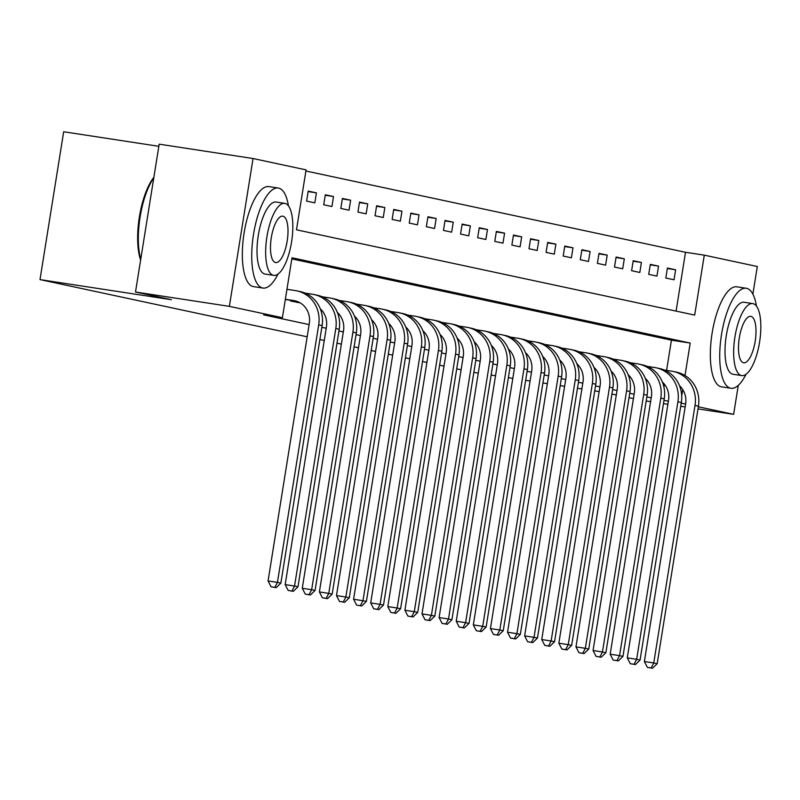 <?xml version="1.0" encoding="UTF-8"?>
<svg xmlns="http://www.w3.org/2000/svg" width="800" height="800" viewBox="0 0 800 800"><rect width="100%" height="100%" fill="white"/><g stroke="black" fill="none" stroke-linecap="round" stroke-linejoin="round"><path stroke-width="1.2" d="M158.84 146.31L63.68 131.76L40 279.6L307.16 336.81M40 279.6L171.42 299.7L135.5 292.01L159.18 144.17L253.05 158.52L306.08 169.88L296.48 229.81L694.69 315.09L704.29 255.15L757.31 266.51L752.88 294.15M676.09 311.1L685.51 252.28L305.9 170.99M685.51 252.28L704.29 255.15M306.61 201.1L314.82 202.86L316.42 192.87L308.21 191.11L306.61 201.1M323.71 204.77L331.93 206.52L333.53 196.54L325.31 194.78L323.71 204.77M340.82 208.43L349.03 210.19L350.63 200.2L342.42 198.44L340.82 208.43M357.93 212.09L366.14 213.85L367.74 203.86L359.53 202.1L357.93 212.09M375.03 215.76L383.24 217.51L384.84 207.52L376.63 205.77L375.03 215.76M392.14 219.42L400.35 221.18L401.95 211.19L393.74 209.43L392.14 219.42M409.24 223.08L417.45 224.84L419.05 214.85L410.84 213.09L409.24 223.08M426.35 226.74L434.56 228.5L436.16 218.51L427.95 216.75L426.35 226.74M443.45 230.41L451.66 232.17L453.26 222.18L445.05 220.42L443.45 230.41M460.56 234.07L468.77 235.83L470.37 225.84L462.16 224.08L460.56 234.07M477.66 237.73L485.87 239.49L487.47 229.5L479.26 227.74L477.66 237.73M494.77 241.4L502.98 243.15L504.58 233.16L496.37 231.41L494.77 241.4M511.87 245.06L520.08 246.82L521.68 236.83L513.47 235.07L511.87 245.06M528.98 248.72L537.19 250.48L538.79 240.49L530.58 238.73L528.98 248.72M546.08 252.38L554.29 254.14L555.89 244.15L547.68 242.4L546.08 252.38M563.19 256.05L571.4 257.81L573 247.82L564.79 246.06L563.19 256.05M580.29 259.71L588.5 261.47L590.1 251.48L581.89 249.72L580.29 259.71M597.4 263.37L605.61 265.13L607.21 255.14L599 253.38L597.4 263.37M614.5 267.04L622.71 268.79L624.31 258.81L616.1 257.05L614.5 267.04M631.61 270.7L639.82 272.46L641.42 262.47L633.21 260.71L631.61 270.7M648.71 274.36L656.93 276.12L658.53 266.13L650.31 264.37L648.71 274.36M665.82 278.02L674.03 279.78L675.63 269.79L667.42 268.04L665.82 278.02M685.01 375.53L690.21 343.06L292 257.78L282.4 317.72L263.62 314.85L309.12 324.59M321.84 327.31L326.23 328.25M338.95 330.98L343.33 331.92M356.05 334.64L360.44 335.58M373.16 338.3L377.54 339.24M390.26 341.97L394.65 342.9M407.37 345.63L411.75 346.57M424.47 349.29L428.86 350.23M441.58 352.95L445.96 353.89M458.68 356.62L463.07 357.56M475.79 360.28L480.17 361.22M492.89 363.94L497.28 364.88M510 367.61L514.38 368.55M527.1 371.27L531.49 372.21M544.21 374.93L548.6 375.87M561.31 378.59L565.7 379.53M578.42 382.26L582.81 383.2M595.53 385.92L599.91 386.86M612.63 389.58L617.02 390.52M629.74 393.25L634.12 394.19M646.84 396.91L651.23 397.85M663.92 387.08L664.39 384.17M666.59 370.39L671.43 340.18L291.82 258.89M290.72 300.32L290.61 301L298.84 302.61M461.11 369.78L456.73 368.84M444.01 366.11L439.62 365.17M426.9 362.45L422.52 361.51M409.8 358.79L405.41 357.85M392.69 355.12L388.3 354.19M375.59 351.46L371.2 350.52M358.48 347.8L354.09 346.86M341.37 344.14L336.99 343.2M324.27 340.47L319.88 339.53M135.5 292.01L229.37 306.36L253.05 158.52M646.19 400.97L650.62 401.65M663.46 403.61L667.89 404.29M680.73 406.25L685.16 406.93M698 408.9L733.63 414.35L698.33 406.79M738.28 385.37L733.63 414.35M599.15 391.58L594.73 390.9M581.89 388.94L577.46 388.26M564.62 386.3L560.19 385.62M547.35 383.66L542.92 382.98M530.08 381.02L525.65 380.34M512.81 378.38L508.38 377.7M495.54 375.73L491.11 375.06M478.27 373.09L473.84 372.42M633.41 398.63L629.02 397.69M616.3 394.97L611.92 394.03M685.62 404.06L681.23 403.12M663.97 400.45L668.39 401.12M282.4 317.72L229.37 306.36M681.71 396.12L682.75 389.59M671.43 340.18L690.21 343.06M667.34 268.53L675.63 269.79M650.24 264.86L658.53 266.13M633.13 261.2L641.42 262.47M616.03 257.54L624.31 258.81M598.92 253.87L607.21 255.14M581.82 250.21L590.1 251.48M564.71 246.55L573 247.82M547.6 242.89L555.89 244.15M530.5 239.22L538.79 240.49M513.39 235.56L521.68 236.83M496.29 231.9L504.58 233.16M479.18 228.23L487.47 229.5M462.08 224.57L470.37 225.84M444.97 220.91L453.26 222.18M427.87 217.25L436.16 218.51M410.76 213.58L419.05 214.85M393.66 209.92L401.95 211.19M376.55 206.26L384.84 207.52M359.45 202.59L367.74 203.86M342.34 198.93L350.63 200.2M325.24 195.27L333.53 196.54M308.13 191.6L316.42 192.87M285.32 299.49L296.38 301.19M285.35 299.29L293.73 300.57A20.24 18.99 102.1 0 1 294.77 300.76A20.24 18.99 102.1 0 1 309.31 323.42L268.06 580.94L277.45 582.38L318.7 324.86A30.36 28.48 -77.9 0 0 296.89 290.87A30.36 28.48 -77.9 0 0 295.33 290.58L286.95 289.3M274.83 587.36L271.07 586.79L276.19 587.66L274.83 587.36L277.45 582.38L280.87 583.11L322.12 325.59A30.36 28.48 -77.9 0 0 300.31 291.6L296.89 290.87M280.87 583.11L276.19 587.66M271.07 586.79L268.06 580.94M296.59 302.28L300.01 302.79M294.24 300.86L294.11 301.68L299.5 302.5M294.11 301.68L292.84 301.47M320.26 308.76A20.24 18.99 102.1 0 1 326.41 327.09L285.17 584.61L294.55 586.04L335.8 328.52A30.36 28.48 -77.9 0 0 314 294.53A30.36 28.48 -77.9 0 0 312.44 294.25L305.16 293.13M291.93 591.03L288.18 590.45L293.3 591.32L291.93 591.03L294.55 586.04L297.97 586.78L339.22 329.25A30.36 28.48 -77.9 0 0 317.42 295.26L314 294.53M297.97 586.78L293.3 591.32M288.18 590.45L285.17 584.61M337.37 312.42A20.24 18.99 102.1 0 1 343.52 330.75L302.27 588.27L311.66 589.71L352.91 332.18A30.36 28.48 -77.9 0 0 331.1 298.19A30.36 28.48 -77.9 0 0 329.54 297.91L322.26 296.8M309.04 594.69L305.28 594.11L310.4 594.98L309.04 594.69L311.66 589.71L315.08 590.44L356.33 332.92A30.36 28.48 -77.9 0 0 334.52 298.93L331.1 298.19M315.08 590.44L310.4 594.98M305.28 594.11L302.27 588.27M354.47 316.08A20.24 18.99 102.1 0 1 360.62 334.41L319.38 591.93L328.76 593.37L370.01 335.85A30.36 28.48 -77.9 0 0 348.21 301.86A30.36 28.48 -77.9 0 0 346.65 301.57L339.37 300.46M326.14 598.35L322.39 597.78L327.51 598.64L326.14 598.35L328.76 593.37L332.18 594.1L373.43 336.58A30.36 28.48 -77.9 0 0 351.63 302.59L348.21 301.86M332.18 594.1L327.51 598.64M322.39 597.78L319.38 591.93M371.58 319.75A20.24 18.99 102.1 0 1 377.73 338.07L336.48 595.6L345.87 597.03L387.12 339.51A30.36 28.48 -77.9 0 0 365.31 305.52A30.36 28.48 -77.9 0 0 363.76 305.24L356.47 304.12M343.25 602.01L339.49 601.44L344.62 602.31L343.25 602.01L345.87 597.03L349.29 597.76L390.54 340.24A30.36 28.48 -77.9 0 0 368.73 306.25L365.31 305.52M349.29 597.76L344.62 602.31M339.49 601.44L336.48 595.6M140.62 260.01A49.38 17.05 -81.3 0 1 153.88 177.28M153.77 177.95A50.59 17.47 98.7 0 0 140.75 259.2M288.45 205.88A50.59 17.47 98.7 0 0 278.61 188.1A50.59 17.47 98.7 0 0 278.25 188.04A50.59 17.47 98.7 0 0 253.42 234.9A50.59 17.47 98.7 0 0 262.61 287.99A50.59 17.47 98.7 0 0 262.96 288.06A50.59 17.47 98.7 0 0 278.02 274.08M269.22 186.67A50.59 17.47 98.7 0 0 268.87 186.6A50.59 17.47 98.7 0 0 244.03 233.46A50.59 17.47 98.7 0 0 253.22 286.56A50.59 17.47 98.7 0 0 253.57 286.62A50.59 17.47 98.7 0 0 253.93 286.67M265.35 274.09A36.43 12.58 -81.3 0 1 265.1 274.06A36.43 12.58 -81.3 0 1 264.85 274.01A36.43 12.58 -81.3 0 1 258.23 235.78A36.43 12.58 -81.3 0 1 276.11 202.04A36.43 12.58 -81.3 0 1 276.37 202.09M285 203.41A36.43 12.58 98.7 0 0 284.75 203.36A36.43 12.58 98.7 0 0 266.87 237.1A36.43 12.58 98.7 0 0 273.48 275.33A36.43 12.58 98.7 0 0 273.74 275.38A36.43 12.58 98.7 0 0 291.62 241.64A36.43 12.58 98.7 0 0 285 203.41M275.53 262.54A23.47 8.1 98.7 0 0 275.69 262.57A23.47 8.1 98.7 0 0 287.22 240.83A23.47 8.1 98.7 0 0 282.95 216.19A23.47 8.1 98.7 0 0 282.79 216.16A23.47 8.1 98.7 0 0 271.27 237.91A23.47 8.1 98.7 0 0 275.53 262.54M756.45 306.1A50.59 17.47 98.7 0 0 746.61 288.32A50.59 17.47 98.7 0 0 746.25 288.26A50.59 17.47 98.7 0 0 721.42 335.11A50.59 17.47 98.7 0 0 730.61 388.21A50.59 17.47 98.7 0 0 730.96 388.28A50.59 17.47 98.7 0 0 746.02 374.3M737.22 286.88A50.59 17.47 98.7 0 0 736.87 286.82A50.59 17.47 98.7 0 0 712.03 333.68A50.59 17.47 98.7 0 0 721.22 386.78A50.59 17.47 98.7 0 0 721.57 386.84A50.59 17.47 98.7 0 0 721.93 386.88M733.35 374.31A36.43 12.58 -81.3 0 1 733.1 374.27A36.43 12.58 -81.3 0 1 732.85 374.23A36.43 12.58 -81.3 0 1 726.23 336A36.43 12.58 -81.3 0 1 744.11 302.26A36.43 12.58 -81.3 0 1 744.37 302.31M753 303.63A36.43 12.58 98.7 0 0 752.75 303.58A36.43 12.58 98.7 0 0 734.87 337.32A36.43 12.58 98.7 0 0 741.48 375.55A36.43 12.58 98.7 0 0 741.74 375.59A36.43 12.58 98.7 0 0 759.62 341.86A36.43 12.58 98.7 0 0 753 303.63M743.53 362.76A23.47 8.1 98.7 0 0 743.69 362.79A23.47 8.1 98.7 0 0 755.22 341.05A23.47 8.1 98.7 0 0 750.95 316.41A23.47 8.1 98.7 0 0 750.79 316.38A23.47 8.1 98.7 0 0 739.27 338.12A23.47 8.1 98.7 0 0 743.53 362.76M388.68 323.41A20.24 18.99 102.1 0 1 394.83 341.74L353.59 599.26L362.97 600.69L404.22 343.17A30.36 28.48 -77.9 0 0 382.42 309.18A30.36 28.48 -77.9 0 0 380.86 308.9L373.58 307.78M360.35 605.68L356.6 605.1L361.72 605.97L360.35 605.68L362.97 600.69L366.39 601.43L407.64 343.91A30.36 28.48 -77.9 0 0 385.84 309.92L382.42 309.18M366.39 601.43L361.72 605.97M356.6 605.1L353.59 599.26M405.79 327.07A20.24 18.99 102.1 0 1 411.94 345.4L370.69 602.92L380.08 604.36L421.33 346.84A30.36 28.48 -77.9 0 0 399.52 312.85A30.36 28.48 -77.9 0 0 397.97 312.56L390.68 311.45M377.46 609.34L373.7 608.77L378.83 609.63L377.46 609.34L380.08 604.36L383.5 605.09L424.75 347.57A30.36 28.48 -77.9 0 0 402.94 313.58L399.52 312.85M383.5 605.09L378.83 609.63M373.7 608.77L370.69 602.92M422.89 330.73A20.24 18.99 102.1 0 1 429.05 349.06L387.8 606.58L397.18 608.02L438.43 350.5A30.36 28.48 -77.9 0 0 416.63 316.51A30.36 28.48 -77.9 0 0 415.07 316.22L407.79 315.11M394.56 613L390.81 612.43L395.93 613.3L394.56 613L397.18 608.02L400.61 608.75L441.85 351.23A30.36 28.48 -77.9 0 0 420.05 317.24L416.63 316.51M400.61 608.75L395.93 613.3M390.81 612.43L387.8 606.58M440 334.4A20.24 18.99 102.1 0 1 446.15 352.73L404.9 610.25L414.29 611.68L455.54 354.16A30.36 28.48 -77.9 0 0 433.73 320.17A30.36 28.48 -77.9 0 0 432.18 319.89L424.89 318.77M411.67 616.67L407.91 616.09L413.04 616.96L411.67 616.67L414.29 611.68L417.71 612.42L458.96 354.89A30.36 28.48 -77.9 0 0 437.15 320.91L433.73 320.17M417.71 612.42L413.04 616.96M407.91 616.09L404.9 610.25M457.1 338.06A20.24 18.99 102.1 0 1 463.26 356.39L422.01 613.91L431.39 615.35L472.64 357.82A30.36 28.48 -77.9 0 0 450.84 323.84A30.36 28.48 -77.9 0 0 449.28 323.55L442 322.44M428.77 620.33L425.02 619.76L430.14 620.62L428.77 620.33L431.39 615.35L434.82 616.08L476.06 358.56A30.36 28.48 -77.9 0 0 454.26 324.57L450.84 323.84M434.82 616.08L430.14 620.62M425.02 619.76L422.01 613.91M474.21 341.72A20.24 18.99 102.1 0 1 480.36 360.05L439.11 617.57L448.5 619.01L489.75 361.49A30.36 28.48 -77.9 0 0 467.94 327.5A30.36 28.48 -77.9 0 0 466.39 327.21L459.1 326.1M445.88 623.99L442.12 623.42L447.25 624.29L445.88 623.99L448.5 619.01L451.92 619.74L493.17 362.22A30.36 28.48 -77.9 0 0 471.36 328.23L467.94 327.5M451.92 619.74L447.25 624.29M442.12 623.42L439.11 617.57M491.31 345.39A20.24 18.99 102.1 0 1 497.47 363.71L456.22 621.24L465.61 622.67L506.85 365.15A30.36 28.48 -77.9 0 0 485.05 331.16A30.36 28.48 -77.9 0 0 483.49 330.88L476.21 329.76M462.98 627.66L459.23 627.08L464.35 627.95L462.98 627.66L465.61 622.67L469.03 623.4L510.27 365.88A30.36 28.48 -77.9 0 0 488.47 331.89L485.05 331.16M469.03 623.4L464.35 627.95M459.23 627.08L456.22 621.24M508.42 349.05A20.24 18.99 102.1 0 1 514.57 367.38L473.32 624.9L482.71 626.33L523.96 368.81A30.36 28.48 -77.9 0 0 502.15 334.82A30.36 28.48 -77.9 0 0 500.6 334.54L493.32 333.43M480.09 631.32L476.33 630.74L481.46 631.61L480.09 631.32L482.71 626.33L486.13 627.07L527.38 369.55A30.36 28.48 -77.9 0 0 505.57 335.56L502.15 334.82M486.13 627.07L481.46 631.61M476.33 630.74L473.32 624.9M525.53 352.71A20.24 18.99 102.1 0 1 531.68 371.04L490.43 628.56L499.82 630L541.06 372.48A30.36 28.48 -77.9 0 0 519.26 338.49A30.36 28.48 -77.9 0 0 517.7 338.2L510.42 337.09M497.19 634.98L493.44 634.41L498.56 635.27L497.19 634.98L499.82 630L503.24 630.73L544.49 373.21A30.36 28.48 -77.9 0 0 522.68 339.22L519.26 338.49M503.24 630.73L498.56 635.27M493.44 634.41L490.43 628.56M542.63 356.37A20.24 18.99 102.1 0 1 548.78 374.7L507.53 632.22L516.92 633.66L558.17 376.14A30.36 28.48 -77.9 0 0 536.36 342.15A30.36 28.48 -77.9 0 0 534.81 341.86L527.53 340.75M514.3 638.64L510.54 638.07L515.67 638.94L514.3 638.64L516.92 633.66L520.34 634.39L561.59 376.87A30.36 28.48 -77.9 0 0 539.79 342.88L536.36 342.15M520.34 634.39L515.67 638.94M510.54 638.07L507.53 632.22M559.74 360.04A20.24 18.99 102.1 0 1 565.89 378.37L524.64 635.89L534.03 637.32L575.27 379.8A30.36 28.48 -77.9 0 0 553.47 345.81A30.36 28.48 -77.9 0 0 551.91 345.53L544.63 344.41M531.4 642.31L527.65 641.73L532.77 642.6L531.4 642.31L534.03 637.32L537.45 638.06L578.7 380.53A30.36 28.48 -77.9 0 0 556.89 346.55L553.47 345.81M537.45 638.06L532.77 642.6M527.65 641.73L524.64 635.89M576.84 363.7A20.24 18.99 102.1 0 1 582.99 382.03L541.74 639.55L551.13 640.99L592.38 383.47A30.36 28.48 -77.9 0 0 570.57 349.48A30.36 28.48 -77.9 0 0 569.02 349.19L561.74 348.08M548.51 645.97L544.76 645.4L549.88 646.26L548.51 645.97L551.13 640.99L554.55 641.72L595.8 384.2A30.36 28.48 -77.9 0 0 574 350.21L570.57 349.48M554.55 641.72L549.88 646.26M544.76 645.4L541.74 639.55M593.95 367.36A20.24 18.99 102.1 0 1 600.1 385.69L558.85 643.21L568.24 644.65L609.49 387.13A30.36 28.48 -77.9 0 0 587.68 353.14A30.36 28.48 -77.9 0 0 586.12 352.85L578.84 351.74M565.62 649.63L561.86 649.06L566.98 649.93L565.62 649.63L568.24 644.65L571.66 645.38L612.91 387.86A30.36 28.48 -77.9 0 0 591.1 353.87L587.68 353.14M571.66 645.38L566.98 649.93M561.86 649.06L558.85 643.21M611.05 371.03A20.24 18.99 102.1 0 1 617.2 389.36L575.96 646.88L585.34 648.31L626.59 390.79A30.36 28.48 -77.9 0 0 604.79 356.8A30.36 28.48 -77.9 0 0 603.23 356.52L595.95 355.4M582.72 653.3L578.97 652.72L584.09 653.59L582.72 653.3L585.34 648.31L588.76 649.04L630.01 391.52A30.36 28.48 -77.9 0 0 608.21 357.53L604.79 356.8M588.76 649.04L584.09 653.59M578.97 652.72L575.96 646.88M628.16 374.69A20.24 18.99 102.1 0 1 634.31 393.02L593.06 650.54L602.45 651.98L643.7 394.45A30.36 28.48 -77.9 0 0 621.89 360.46A30.36 28.48 -77.9 0 0 620.33 360.18L613.05 359.07M599.83 656.96L596.07 656.38L601.19 657.25L599.83 656.96L602.45 651.98L605.87 652.71L647.12 395.19A30.36 28.48 -77.9 0 0 625.31 361.2L621.89 360.46M605.87 652.71L601.19 657.25M596.07 656.38L593.06 650.54M645.26 378.35A20.24 18.99 102.1 0 1 651.41 396.68L610.17 654.2L619.55 655.64L660.8 398.12A30.36 28.48 -77.9 0 0 639 364.13A30.36 28.48 -77.9 0 0 637.44 363.84L630.16 362.73M616.93 660.62L613.18 660.05L618.3 660.91L616.93 660.62L619.55 655.64L622.97 656.37L664.22 398.85A30.36 28.48 -77.9 0 0 642.42 364.86L639 364.13M622.97 656.37L618.3 660.91M613.18 660.05L610.17 654.2M662.37 382.02A20.24 18.99 102.1 0 1 668.52 400.34L627.27 657.87L636.66 659.3L677.91 401.78A30.36 28.48 -77.9 0 0 656.1 367.79A30.36 28.48 -77.9 0 0 654.54 367.51L647.26 366.39M634.04 664.28L630.28 663.71L635.4 664.58L634.04 664.28L636.66 659.3L640.08 660.03L681.33 402.51A30.36 28.48 -77.9 0 0 659.52 368.52L656.1 367.79M640.08 660.03L635.4 664.58M630.28 663.71L627.27 657.87M679.47 385.68A20.24 18.99 102.1 0 1 685.62 404.01L644.38 661.53L653.76 662.96L695.01 405.44A30.36 28.48 -77.9 0 0 673.21 371.45A30.36 28.48 -77.9 0 0 671.65 371.17L664.37 370.05M651.14 667.95L647.39 667.37L652.51 668.24L651.14 667.95L653.76 662.96L657.18 663.7L698.43 406.18A30.36 28.48 -77.9 0 0 676.63 372.19L673.21 371.45M657.18 663.7L652.51 668.24M647.39 667.37L644.38 661.53M293.73 300.57L295.8 301.01M318.7 324.86L322.12 325.59M335.8 328.52L339.22 329.25M352.91 332.18L356.33 332.92M370.01 335.85L373.43 336.58M387.12 339.51L390.54 340.24M404.22 343.17L407.64 343.91M421.33 346.84L424.75 347.57M438.43 350.5L441.85 351.23M455.54 354.16L458.96 354.89M472.64 357.82L476.06 358.56M489.75 361.49L493.17 362.22M506.85 365.15L510.27 365.88M523.96 368.81L527.38 369.55M541.06 372.48L544.49 373.21M558.17 376.14L561.59 376.87M575.27 379.8L578.7 380.53M592.38 383.47L595.8 384.2M609.49 387.13L612.91 387.86M626.59 390.79L630.01 391.52M643.7 394.45L647.12 395.19M660.8 398.12L664.22 398.85M677.91 401.78L681.33 402.51M695.01 405.44L698.43 406.18M278.25 188.04L268.87 186.6M276.11 202.04L284.75 203.36M265.1 274.06L273.74 275.38M262.96 288.06L253.57 286.62M746.25 288.26L736.87 286.82M744.11 302.26L752.75 303.58M733.1 374.27L741.74 375.59M730.96 388.28L721.57 386.84"/></g></svg>
